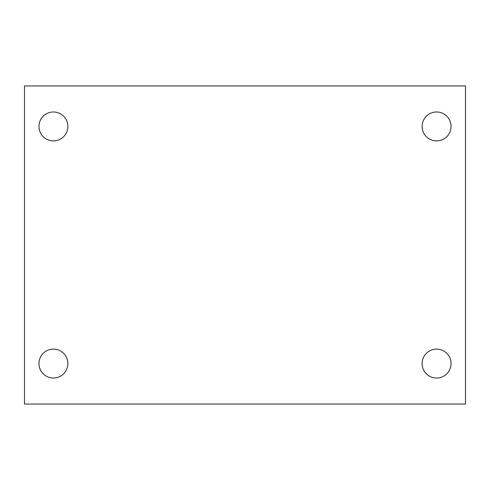<?xml version="1.0" encoding="UTF-8"?>
<svg xmlns="http://www.w3.org/2000/svg" width="490" height="490" viewBox="0 0 490 490"><rect width="100%" height="100%" fill="white"/><g stroke="black" fill="none" stroke-linecap="round" stroke-linejoin="round"><path stroke-width="0.73" d="M24.5 85.952L465.5 85.952L465.5 404.048L24.5 404.048L24.5 85.952M53.416 349.107A14.461 14.461 0 0 1 67.877 363.562A14.461 14.461 0 0 1 53.416 378.023A14.461 14.461 0 0 1 38.961 363.562A14.461 14.461 0 0 1 53.416 349.107M436.584 349.107A14.461 14.461 0 0 1 451.039 363.562A14.461 14.461 0 0 1 436.584 378.023A14.461 14.461 0 0 1 422.123 363.562A14.461 14.461 0 0 1 436.584 349.107M436.584 111.977A14.461 14.461 0 0 1 451.039 126.438A14.461 14.461 0 0 1 436.584 140.893A14.461 14.461 0 0 1 422.123 126.438A14.461 14.461 0 0 1 436.584 111.977M53.416 111.977A14.461 14.461 0 0 1 67.877 126.438A14.461 14.461 0 0 1 53.416 140.893A14.461 14.461 0 0 1 38.961 126.438A14.461 14.461 0 0 1 53.416 111.977"/></g></svg>
